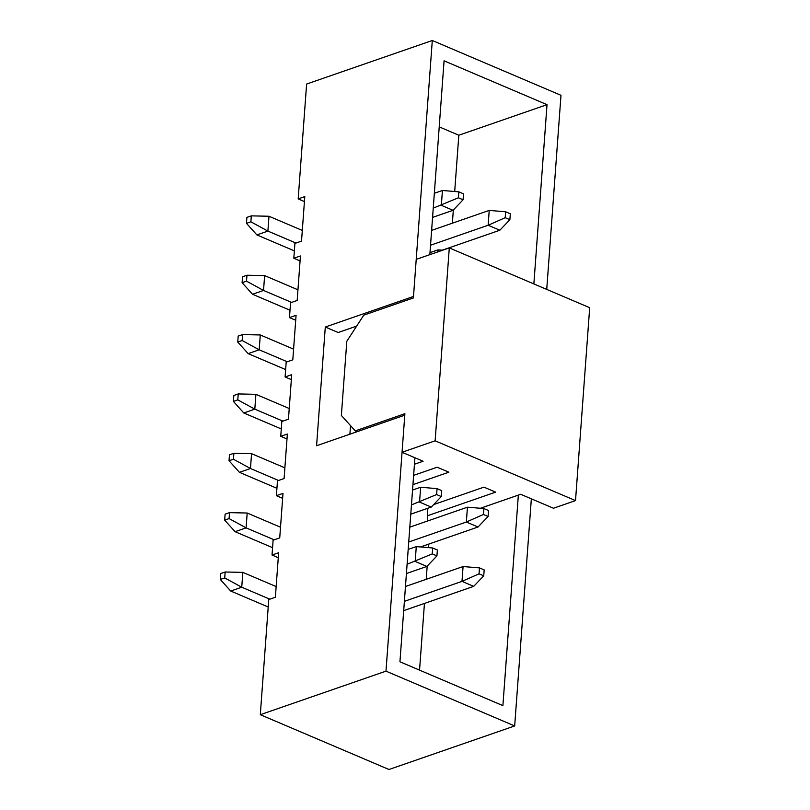 <?xml version="1.0" encoding="UTF-8"?>
<svg xmlns="http://www.w3.org/2000/svg" width="810" height="810" viewBox="0 0 810 810"><rect width="100%" height="100%" fill="white"/><g stroke="black" fill="none" stroke-linecap="round" stroke-linejoin="round"><path stroke-width="1.21" d="M325.296 327.027L316.578 445.743L404.777 415.176L385.985 671.146L260.304 714.693L268.758 599.552L275.37 597.253L278.64 552.734L272.028 555.032L273.112 540.189L279.733 537.901L282.994 493.381L276.382 495.679L277.476 480.836L284.087 478.548L287.358 434.028L280.746 436.317L281.829 421.483L288.451 419.195L291.711 374.676L285.1 376.964L286.193 362.131L292.805 359.832L296.075 315.323L289.464 317.611L290.547 302.778L297.169 300.48L300.429 255.97L293.817 258.258L294.911 243.415L301.522 241.127L304.793 196.607L298.181 198.906L306.615 84.048L432.297 40.5L413.495 296.47L325.296 327.027L338.165 332.515L356.663 326.106M278.275 557.695L272.028 555.032M282.639 498.342L276.382 495.679M286.993 438.979L280.746 436.317M291.357 379.627L285.1 376.964M295.711 320.274L289.464 317.611M300.065 260.921L293.817 258.258M304.428 201.569L298.181 198.906M260.304 714.693L388.992 769.5L514.674 725.952L531.35 498.818M439.222 126.876L458.825 135.23L454.693 191.504M453.337 210.003L452.365 223.185M450.593 247.303L450.512 248.427M428.804 544.067L428.541 547.631M427.184 566.129L426.212 579.312M424.44 603.43L419.55 670.133M432.297 40.5L560.986 95.307L546.73 289.403M385.985 671.146L514.674 725.952M429.837 254.654L444.072 60.821L547.023 104.662L533.861 283.925M458.825 135.23L547.023 104.662M518.349 495.102L502.899 705.631L399.938 661.78L414.923 457.751M463.522 193.843L458.845 191.848L458.409 197.782L463.087 199.776L463.522 193.843M463.087 199.776L453.043 210.306L432.58 217.394M268.991 216.25L251.313 215.865L246.898 217.394L246.463 223.337L250.877 221.808L267.897 231.093L268.991 216.25L302.312 230.445M434.342 193.286L442.432 190.482L458.845 191.848M294.364 250.877L256.871 234.91L267.897 231.093L295.974 243.051M453.043 210.306L441.339 205.325L442.432 190.482M433.259 208.13L458.409 197.782M250.877 221.808L251.313 215.865M246.463 223.337L256.871 234.91M505.207 217.708L509.885 219.702L510.32 213.769L505.642 211.774L505.207 217.708L488.136 225.251L489.23 210.418L431.619 230.374M505.642 211.774L489.23 210.418M442.26 250.189L499.841 230.232L488.136 225.251L430.535 245.217M509.885 219.702L499.841 230.232M264.627 275.602L246.959 275.228L242.544 276.757L242.109 282.69L246.513 281.161L263.533 290.446L264.627 275.602L297.948 289.798M429.988 252.639L438.078 249.844L442.635 250.219M290 310.23L252.517 294.263L263.533 290.446L291.62 302.403M246.513 281.161L246.959 275.228M242.109 282.69L252.517 294.263M437.926 251.849L438.078 249.844M260.273 334.955L242.595 334.581L238.18 336.109L237.745 342.043L242.16 340.514L259.18 349.798L260.273 334.955L293.595 349.15M285.647 369.583L248.154 353.616L259.18 349.798L287.256 361.756M242.16 340.514L242.595 334.581M237.745 342.043L248.154 353.616M255.909 394.318L238.241 393.933L233.827 395.462L233.391 401.395L237.796 399.867L254.816 409.151L255.909 394.318L289.231 408.503M281.283 428.935L243.8 412.978L254.816 409.151L282.903 421.109M237.796 399.867L238.241 393.933M233.391 401.395L243.8 412.978M251.556 453.671L233.877 453.286L229.463 454.815L229.027 460.748L233.442 459.219L250.462 468.504L251.556 453.671L284.877 467.856M276.929 488.298L239.436 472.331L250.462 468.504L278.539 480.472M233.442 459.219L233.877 453.286M229.027 460.748L239.436 472.331M441.733 490.617L437.056 488.622L436.62 494.556L441.298 496.55L441.733 490.617M441.298 496.55L431.254 507.08L410.781 514.168M247.192 513.024L229.524 512.639L225.109 514.168L224.674 520.111L229.078 518.582L246.098 527.867L247.192 513.024L280.513 527.219M412.553 490.06L420.643 487.255L437.056 488.622M272.565 547.651L235.082 531.684L246.098 527.867L274.185 539.824M431.254 507.08L419.55 502.099L420.643 487.255M411.46 504.903L436.62 494.556M229.078 518.582L229.524 512.639M224.674 520.111L235.082 531.684M483.408 514.482L488.096 516.476L488.531 510.543L483.853 508.548L483.408 514.482L466.347 522.025L467.441 507.192L409.83 527.148M483.853 508.548L467.441 507.192M420.471 546.963L478.042 527.006L466.347 522.025L408.736 541.991M488.096 516.476L478.042 527.006M437.37 549.97L432.692 547.975L432.257 553.908L436.934 555.903L437.37 549.97M436.934 555.903L426.89 566.433L406.428 573.531M242.838 572.376L225.16 572.002L220.745 573.521L220.31 579.464L224.724 577.935L241.744 587.22L242.838 572.376L276.159 586.572M408.189 549.413L416.279 546.608L432.692 547.975M268.211 607.004L230.718 591.037L241.744 587.22L269.821 599.177M426.89 566.433L415.196 561.452L416.279 546.608M407.106 564.256L432.257 553.908M224.724 577.935L225.16 572.002M220.31 579.464L230.718 591.037M479.054 573.834L483.732 575.829L484.167 569.896L479.49 567.901L479.054 573.834L461.983 581.378L463.077 566.544L405.466 586.501M479.49 567.901L463.077 566.544M403.704 610.619L473.688 586.359L461.983 581.378L404.382 601.344M483.732 575.829L473.688 586.359M357.149 431.679L355.276 430.88L341.364 415.459L346.812 341.263L363.781 315.141L413.394 297.948L416.218 259.372L449.297 247.911L589.69 307.699L575.515 500.6L553.473 508.245L520.708 494.292L480.391 508.265M355.276 430.88L404.889 413.687L402.054 452.274L435.132 440.812L449.297 247.911M414.447 464.241L423.114 461.244L402.054 452.274M349.89 434.2L350.517 425.604M412.948 484.643L448.851 472.2L437.157 467.218L413.626 475.369M427.69 520.962L427.295 515.818L495.649 492.136L483.945 487.144L433.623 504.589M435.132 440.812L575.515 500.6M427.852 508.255L427.295 515.818"/></g></svg>
